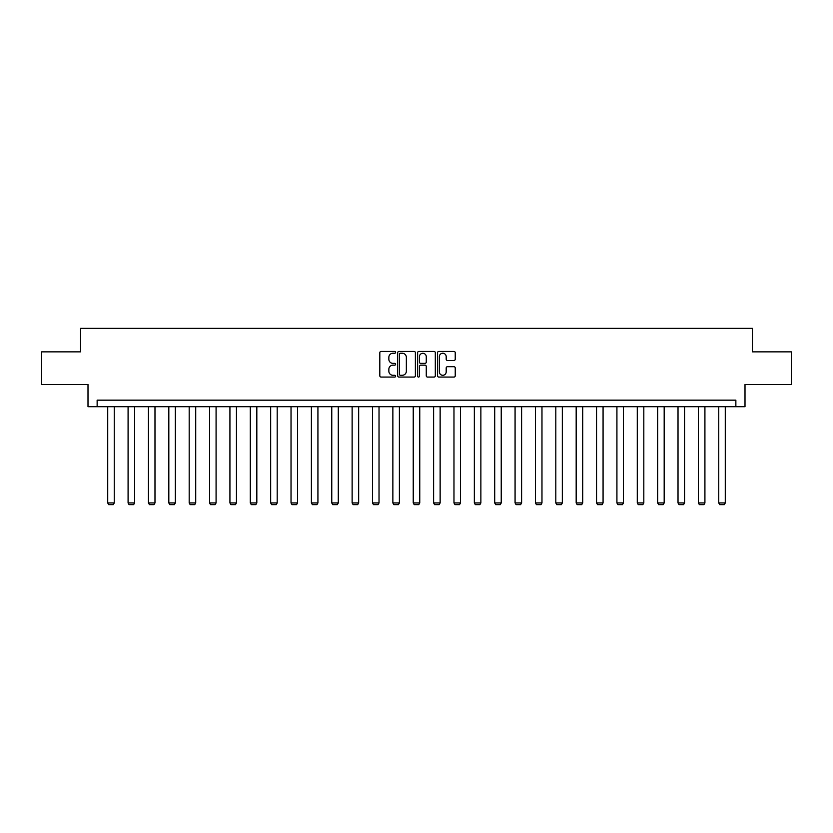 <?xml version="1.0" encoding="UTF-8"?>
<svg xmlns="http://www.w3.org/2000/svg" width="833" height="833" viewBox="0 0 833 833"><rect width="100%" height="100%" fill="white"/><g stroke="black" fill="none" stroke-linecap="round" stroke-linejoin="round"><path stroke-width="1.25" d="M395.613 352.338A0.895 0.895 0 0 0 394.717 351.443L381.098 351.443A1.281 1.281 0 0 0 379.817 352.723L379.817 375.798A1.281 1.281 0 0 0 381.098 377.078L394.717 377.078A0.895 0.895 0 0 0 395.613 376.183A0.895 0.895 0 0 0 394.717 375.287L392.947 375.287A4.103 4.103 0 0 1 388.855 371.185L388.855 369.258A4.103 4.103 0 0 1 392.947 365.156L394.717 365.156A0.895 0.895 0 0 0 395.613 364.26A0.895 0.895 0 0 0 394.717 363.365L392.947 363.365A4.103 4.103 0 0 1 388.855 359.262L388.855 357.336A4.103 4.103 0 0 1 392.947 353.244L394.717 353.244A0.895 0.895 0 0 0 395.613 352.338M453.954 360.481A1.281 1.281 0 0 0 455.234 359.2L455.234 352.723A1.281 1.281 0 0 0 453.954 351.443L438.835 351.443A1.281 1.281 0 0 0 437.554 352.723L437.554 375.798A1.281 1.281 0 0 0 438.835 377.078L453.954 377.078A1.281 1.281 0 0 0 455.234 375.798L455.234 367.978A1.281 1.281 0 0 0 453.954 366.697L447.477 366.697A1.281 1.281 0 0 0 446.196 367.978L446.196 371.851A3.426 3.426 0 0 1 442.771 375.287A3.426 3.426 0 0 1 439.345 371.851L439.345 356.67A3.426 3.426 0 0 1 442.771 353.244A3.426 3.426 0 0 1 446.196 356.67L446.196 359.2A1.281 1.281 0 0 0 447.477 360.481L453.954 360.481M735.862 406.691L745.004 406.691L745.004 384.502L791.35 384.502L791.35 351.859L752.438 351.859L752.438 328.358L80.562 328.358L80.562 351.859L41.65 351.859L41.65 384.502L87.996 384.502L87.996 406.691L735.862 406.691L735.862 400.163L97.138 400.163L97.138 406.691M415.375 352.723A1.281 1.281 0 0 0 414.095 351.443L398.976 351.443A1.281 1.281 0 0 0 397.695 352.723L397.695 375.798A1.281 1.281 0 0 0 398.976 377.078L414.095 377.078A1.281 1.281 0 0 0 415.375 375.798L415.375 352.723M418.905 351.443L434.024 351.443A1.281 1.281 0 0 1 435.305 352.723L435.305 375.798A1.281 1.281 0 0 1 434.024 377.078L427.558 377.078A1.281 1.281 0 0 1 426.267 375.798L426.267 366.437A1.281 1.281 0 0 0 424.986 365.156L420.696 365.156A1.281 1.281 0 0 0 419.416 366.437L419.416 376.183A0.895 0.895 0 0 1 418.52 377.078A0.895 0.895 0 0 1 417.625 376.183L417.625 352.723A1.281 1.281 0 0 1 418.905 351.443M400.381 353.244A0.895 0.895 0 0 0 399.486 354.14L399.486 374.381A0.895 0.895 0 0 0 400.381 375.287L402.245 375.287A4.103 4.103 0 0 0 406.348 371.185L406.348 357.336A4.103 4.103 0 0 0 402.245 353.244L400.381 353.244M426.267 356.732A3.426 3.426 0 0 0 422.841 353.307A3.426 3.426 0 0 0 419.416 356.732L419.416 362.084A1.281 1.281 0 0 0 420.696 363.365L424.986 363.365A1.281 1.281 0 0 0 426.267 362.084L426.267 356.732M114.246 406.691L114.246 502.945L107.717 502.945L107.717 406.691M114.246 502.945L113.267 504.642L108.696 504.642L107.717 502.945M134.613 406.691L134.613 502.945L128.084 502.945L128.084 406.691M134.613 502.945L133.634 504.642L129.063 504.642L128.084 502.945M154.98 406.691L154.98 502.945L148.451 502.945L148.451 406.691M154.98 502.945L154.001 504.642L149.43 504.642L148.451 502.945M175.347 406.691L175.347 502.945L168.818 502.945L168.818 406.691M175.347 502.945L174.368 504.642L169.797 504.642L168.818 502.945M195.713 406.691L195.713 502.945L189.185 502.945L189.185 406.691M195.713 502.945L194.735 504.642L190.163 504.642L189.185 502.945M216.08 406.691L216.08 502.945L209.552 502.945L209.552 406.691M216.08 502.945L215.101 504.642L210.53 504.642L209.552 502.945M236.447 406.691L236.447 502.945L229.929 502.945L229.929 406.691M236.447 502.945L235.468 504.642L230.908 504.642L229.929 502.945M256.824 406.691L256.824 502.945L250.296 502.945L250.296 406.691M256.824 502.945L255.846 504.642L251.274 504.642L250.296 502.945M277.191 406.691L277.191 502.945L270.663 502.945L270.663 406.691M277.191 502.945L276.212 504.642L271.641 504.642L270.663 502.945M297.558 406.691L297.558 502.945L291.029 502.945L291.029 406.691M297.558 502.945L296.579 504.642L292.008 504.642L291.029 502.945M317.925 406.691L317.925 502.945L311.396 502.945L311.396 406.691M317.925 502.945L316.946 504.642L312.375 504.642L311.396 502.945M338.292 406.691L338.292 502.945L331.763 502.945L331.763 406.691M338.292 502.945L337.313 504.642L332.742 504.642L331.763 502.945M358.659 406.691L358.659 502.945L352.13 502.945L352.13 406.691M358.659 502.945L357.68 504.642L353.109 504.642L352.13 502.945M379.025 406.691L379.025 502.945L372.497 502.945L372.497 406.691M379.025 502.945L378.047 504.642L373.476 504.642L372.497 502.945M399.392 406.691L399.392 502.945L392.864 502.945L392.864 406.691M399.392 502.945L398.413 504.642L393.842 504.642L392.864 502.945M419.759 406.691L419.759 502.945L413.241 502.945L413.241 406.691M419.759 502.945L418.78 504.642L414.22 504.642L413.241 502.945M440.136 406.691L440.136 502.945L433.608 502.945L433.608 406.691M440.136 502.945L439.158 504.642L434.587 504.642L433.608 502.945M460.503 406.691L460.503 502.945L453.975 502.945L453.975 406.691M460.503 502.945L459.524 504.642L454.953 504.642L453.975 502.945M480.87 406.691L480.87 502.945L474.341 502.945L474.341 406.691M480.87 502.945L479.891 504.642L475.32 504.642L474.341 502.945M501.237 406.691L501.237 502.945L494.708 502.945L494.708 406.691M501.237 502.945L500.258 504.642L495.687 504.642L494.708 502.945M521.604 406.691L521.604 502.945L515.075 502.945L515.075 406.691M521.604 502.945L520.625 504.642L516.054 504.642L515.075 502.945M541.971 406.691L541.971 502.945L535.442 502.945L535.442 406.691M541.971 502.945L540.992 504.642L536.421 504.642L535.442 502.945M562.337 406.691L562.337 502.945L555.809 502.945L555.809 406.691M562.337 502.945L561.359 504.642L556.788 504.642L555.809 502.945M582.704 406.691L582.704 502.945L576.176 502.945L576.176 406.691M582.704 502.945L581.726 504.642L577.154 504.642L576.176 502.945M603.071 406.691L603.071 502.945L596.553 502.945L596.553 406.691M603.071 502.945L602.092 504.642L597.532 504.642L596.553 502.945M623.448 406.691L623.448 502.945L616.92 502.945L616.92 406.691M623.448 502.945L622.47 504.642L617.899 504.642L616.92 502.945M643.815 406.691L643.815 502.945L637.287 502.945L637.287 406.691M643.815 502.945L642.837 504.642L638.265 504.642L637.287 502.945M664.182 406.691L664.182 502.945L657.654 502.945L657.654 406.691M664.182 502.945L663.203 504.642L658.632 504.642L657.654 502.945M684.549 406.691L684.549 502.945L678.02 502.945L678.02 406.691M684.549 502.945L683.57 504.642L678.999 504.642L678.02 502.945M704.916 406.691L704.916 502.945L698.387 502.945L698.387 406.691M704.916 502.945L703.937 504.642L699.366 504.642L698.387 502.945M725.283 406.691L725.283 502.945L718.754 502.945L718.754 406.691M725.283 502.945L724.304 504.642L719.733 504.642L718.754 502.945"/></g></svg>
